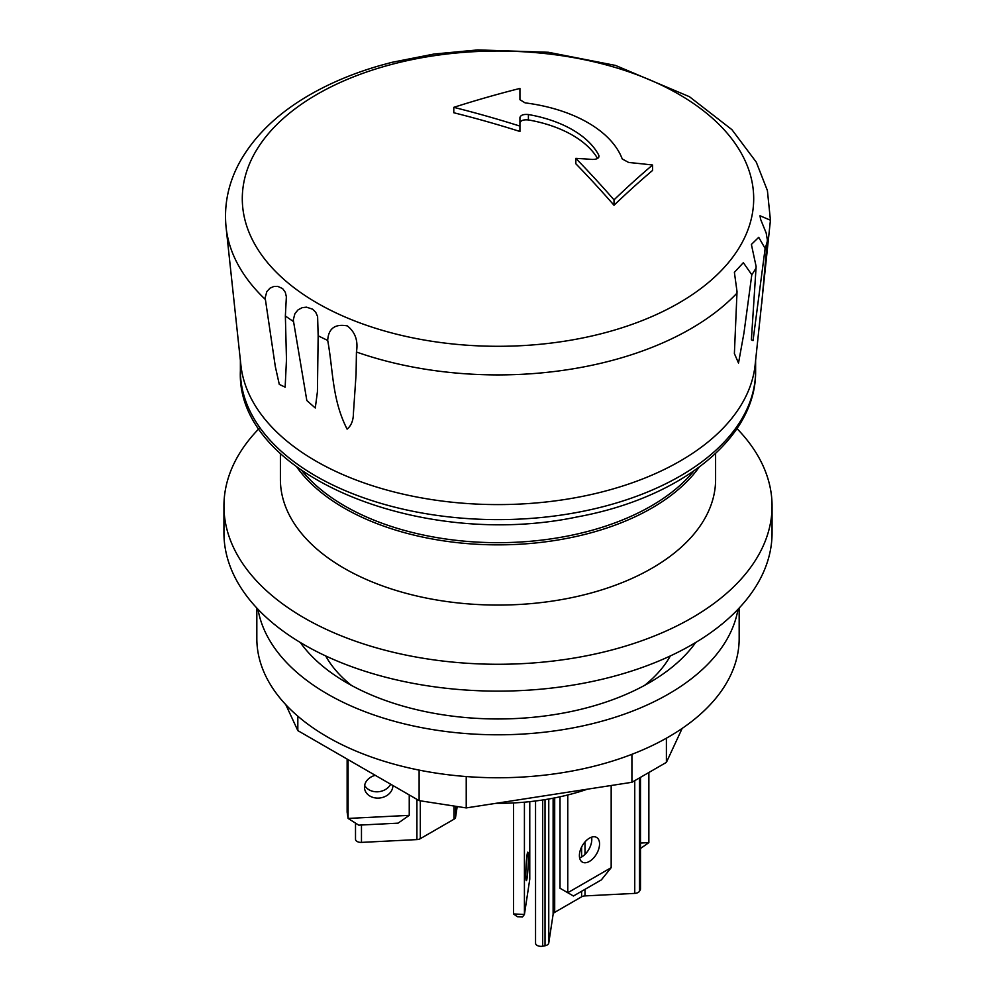 <?xml version="1.0" encoding="UTF-8"?>
<svg xmlns="http://www.w3.org/2000/svg" width="996" height="996" viewBox="0 0 996 996"><rect width="100%" height="100%" fill="white"/><g stroke="black" fill="none" stroke-linecap="round" stroke-linejoin="round"><path stroke-width="1.49" d="M495.921 803.324A175.396 101.268 0 0 0 587.503 789.156M560.013 796.8L560.013 888.245L567.77 892.727L567.77 794.982M579.61 857.88A14.255 8.229 120 0 0 581.714 856.921A14.255 8.229 120 0 0 591.574 837.163M611.171 785.495L611.171 867.665L567.77 892.727L573.435 896.002L601.347 879.891L611.171 867.665M640.49 777.341L640.49 888.93A5.478 3.162 180 0 1 640.241 889.876A149.089 86.079 180 0 1 639.482 891.233A5.478 3.162 180 0 1 634.751 893.387L585.001 895.902A5.478 3.162 0 0 0 581.602 896.811L554.697 912.348A5.478 3.162 0 0 0 553.116 914.316L548.759 943.038A5.478 3.162 180 0 1 545.024 945.764A149.089 86.079 180 0 1 542.683 946.2A5.478 3.162 180 0 1 535.549 943.187A5.478 3.162 180 0 1 535.574 942.901M529.772 801.656L529.772 879.182L524.419 914.49L524.419 802.178M528.328 858.203A14.255 1.008 -87.1 0 1 527.656 872.982A14.255 1.008 -87.1 0 1 526.374 880.626A14.255 1.008 -87.1 0 1 526.075 866.346A14.255 1.008 -87.1 0 1 527.805 852.165A14.255 1.008 -87.1 0 1 528.328 858.203M513.5 802.938L513.5 913.93L517.372 916.731L522.439 916.98L524.419 914.49L513.5 913.93M409.244 794.933L409.244 815.351L348.09 818.438L348.09 759.624M392.86 785.471A14.255 11.591 -8.6 0 1 379.7 798.008A14.255 11.591 -8.6 0 1 364.573 788.595A14.255 11.591 -8.6 0 1 364.474 787.176A14.255 11.591 -8.6 0 1 375.28 775.324M347.131 759.077L347.131 812.126L348.09 818.438L358.747 825.149L398.064 823.157L409.244 815.351M364.636 785.358A14.255 11.591 171.4 0 0 377.596 791.795A14.255 11.591 171.4 0 0 390.681 784.213M589.47 861.391A14.255 8.229 -60 0 1 582.349 862.1A14.255 8.229 -60 0 1 582.349 845.641A14.255 8.229 -60 0 1 596.592 837.412A14.255 8.229 -60 0 1 598.783 848.841A14.255 8.229 -60 0 1 589.47 861.391M648.869 772.498L648.869 842.628L640.49 843.052M682.16 728.425L666.399 762.376L631.912 782.296L466.228 807.918L419.117 800.635L297.829 730.616L285.802 704.695M666.399 762.376L666.399 738.198M631.912 782.296L631.912 754.321M466.228 807.918L466.228 776.544M419.117 800.635L419.117 770.095M256.831 608.058L256.831 638.523A241.169 139.241 0 0 0 327.46 736.978A241.169 139.241 0 0 0 590.292 767.157A241.169 139.241 0 0 0 739.169 638.523L739.169 608.058M297.829 730.616L297.829 716.186M737.999 609.303A241.169 139.241 180 0 1 579.174 726.669A241.169 139.241 180 0 1 327.46 694.013A241.169 139.241 180 0 1 258.001 609.303M351.439 685.397A180.874 104.431 180 0 1 325.68 655.941M670.32 655.941A180.874 104.431 180 0 1 644.561 685.397M695.718 642.47A213.767 123.417 180 0 1 346.845 682.82A213.767 123.417 180 0 1 300.282 642.47M648.869 842.628L640.49 848.492M457.201 806.523L455.57 817.268A5.478 3.162 180 0 1 453.989 819.222L420.312 838.669A5.478 3.162 180 0 1 416.913 839.591L361.473 842.392A5.478 3.162 180 0 1 355.51 839.23L355.51 823.107M599.032 156.235L598.758 155.164A105.24 60.756 0 0 0 528.403 114.54C523.498 114.092 520.671 115.088 519.924 117.553L519.924 126.094A1100.032 777.839 -135 0 0 453.79 107.344A1095.986 773.12 -45.3 0 1 519.924 88.432L519.924 99.687L525.104 102.874A127.164 73.418 180 0 1 622.239 158.962L628.663 162.473A1102.597 900.272 -0 0 1 652.567 165.012A1095.986 450.653 108.6 0 0 614.022 199.86A1100.032 449.084 -108.4 0 0 575.837 158.364A1102.597 900.272 -0 0 1 592.458 159.435C597.351 159.372 599.455 157.953 598.758 155.164L598.758 157.268M652.567 165.012L652.567 170.441A1089.375 447.939 108.6 0 0 614.022 205.263A1093.434 446.395 -108.4 0 0 575.837 163.755L575.837 158.364M614.022 199.86L614.022 205.263M597.563 158.439A105.24 60.756 0 0 0 528.403 119.943C523.485 119.47 520.659 120.479 519.924 122.956L519.924 131.472A1093.434 773.182 -135 0 0 453.79 112.747L453.79 107.344M519.924 126.094L519.924 131.472M519.924 117.553L519.924 122.956L519.924 117.553M761.728 303.568L767.368 239.874L766.161 232.964L760.558 219.207L760.01 215.771L770.431 220.216L755.117 365.059A257.615 148.728 180 0 1 498 504.599A257.615 148.728 180 0 1 240.883 365.059L226.092 227.362C223.814 204.641 228.408 182.816 239.862 161.887C254.739 135.431 278.071 113.071 309.843 94.782C330.859 82.693 354.402 72.907 380.472 65.425L391.851 62.35L434.219 53.996M770.431 220.216L767.406 190.56L756.275 162.136L731.936 129.667L689.406 96.687L615.503 65.425L548.286 52.265L477.682 49.925L433.708 54.07M765.14 248.477L753.038 340.607L751.382 339.848L756.126 266.517L751.382 244.443L758.715 237.309L765.14 248.477A272.431 157.281 180 0 0 767.293 241.393M751.806 274.784L743.962 332.963L738.509 363.054L734.388 353.568L737.028 291.629L734.388 272.356L743.352 262.683L751.806 274.784A272.431 157.281 180 0 0 756.064 268.036M356.431 352.011L356.082 374.16L353.443 412.917C353.418 420.3 351.289 425.715 347.094 429.127C331.88 399.147 333.311 370.836 327.696 340.395C328.456 328.468 335.005 323.638 347.318 325.891C355.261 332.129 358.299 340.844 356.431 352.011A272.431 157.281 180 0 0 736.978 293.135M318.16 335.776L317.425 391.752L315.284 407.999L306.83 400.541L293.272 319.903L294.941 313.566L298.153 309.781L302.249 307.652L306.482 307.166L312.62 309.183L315.72 312.271L317.612 316.566L318.16 335.776A272.431 157.281 180 0 0 327.696 340.395M285.366 315.956L286.475 359.519L285.155 387.158L279.291 384.394L275.332 366.628L265.148 297.804L266.828 291.629L269.991 288.168L273.9 286.45L277.784 286.362L282.64 288.628L285.304 292.314L286.362 296.758L285.366 315.956A272.431 157.281 180 0 0 293.359 321.459M317.189 94.271A255.698 147.632 180 0 1 744.983 160.456A255.698 147.632 180 0 1 431.816 341.267A255.698 147.632 180 0 1 317.189 94.271M280.399 453.479L280.399 479.437A217.601 125.633 0 0 0 344.13 568.268A217.601 125.633 0 0 0 581.278 595.508A217.601 125.633 0 0 0 715.601 479.437L715.601 453.479M296.895 467.224A217.601 125.633 0 0 0 344.13 508.06A217.601 125.633 0 0 0 699.105 467.224M259.01 428.604A274.062 158.227 0 0 0 223.938 506.043A274.062 158.227 0 0 0 304.216 617.931A274.062 158.227 0 0 0 602.879 652.231A274.062 158.227 0 0 0 772.062 506.043A274.062 158.227 0 0 0 736.99 428.604M223.938 506.043L223.938 532.897A274.062 158.227 0 0 0 304.216 644.786A274.062 158.227 0 0 0 602.879 679.085A274.062 158.227 0 0 0 772.062 532.897L772.062 506.043M302.186 471.008A216.506 124.998 0 0 0 344.902 506.068A216.506 124.998 0 0 0 693.814 471.008M542.683 800L542.683 946.2M545.024 799.626L545.024 945.764M639.482 777.926L639.482 891.233M640.241 777.478L640.241 889.876M634.751 780.652L634.751 893.387M548.759 799.004L548.759 943.038M553.116 798.207L553.116 914.316M554.697 797.896L554.697 912.348M581.602 847.023L581.602 856.983M581.602 891.283L581.602 896.811M585.001 841.906L585.001 854.381M585.001 889.316L585.001 895.902M361.473 825.012L361.473 842.392M416.913 799.365L416.913 839.591M420.312 800.821L420.312 838.669M453.989 806.025L453.989 819.222M455.57 806.274L455.57 817.268M528.403 114.54L528.403 119.943M755.615 370.898A257.615 148.728 180 0 1 498 519.626A257.615 148.728 180 0 1 240.385 370.898C235.691 475.055 420.972 550.103 577.63 516.837C680.119 498.1 756.599 438.377 755.615 370.898L755.615 360.465M265.247 299.36A272.431 157.281 180 0 1 226.092 227.362M535.549 800.983L535.549 943.187M240.385 360.465L240.385 370.898M751.382 338.802L751.382 339.848M286.45 354.377L286.45 359.519"/></g></svg>
